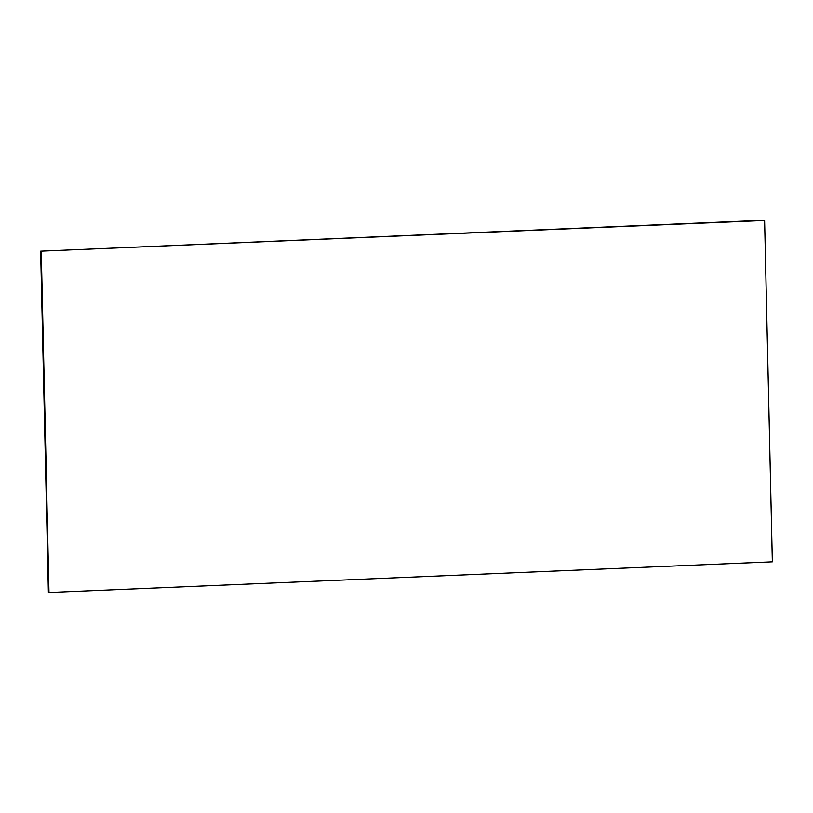 <?xml version="1.0" encoding="UTF-8"?>
<svg xmlns="http://www.w3.org/2000/svg" width="813" height="813" viewBox="0 0 813 813"><rect width="100%" height="100%" fill="white"/><g stroke="black" fill="none" stroke-linecap="round" stroke-linejoin="round"><path stroke-width="1.22" d="M764.017 220.262L764.606 220.496L772.35 561.834L48.394 592.504L40.65 251.166L764.017 220.262M40.65 251.166L764.606 220.496M41.239 251.4L48.983 592.738"/></g></svg>
